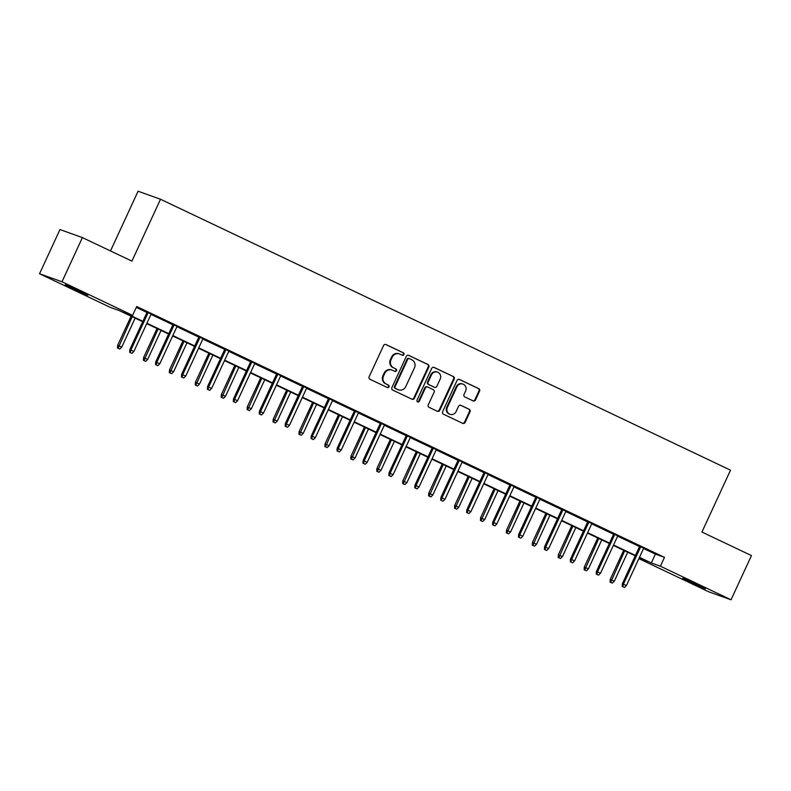 <?xml version="1.0" encoding="UTF-8"?>
<svg xmlns="http://www.w3.org/2000/svg" width="791" height="791" viewBox="0 0 791 791"><rect width="100%" height="100%" fill="white"/><g stroke="black" fill="none" stroke-linecap="round" stroke-linejoin="round"><path stroke-width="1.19" d="M403.924 354.556A1.335 1.266 109.7 0 0 403.341 352.796L386.008 344.56A1.908 1.809 109.7 0 0 383.576 345.519L369.15 376.753A1.908 1.809 109.7 0 0 369.97 379.265L387.303 387.501A1.335 1.266 109.7 0 0 389.014 386.829A1.335 1.266 109.7 0 0 388.43 385.069L386.186 384.011A6.12 5.774 109.7 0 1 383.536 375.972L384.733 373.372A6.12 5.774 109.7 0 1 392.524 370.297L394.758 371.365A1.335 1.266 109.7 0 0 396.469 370.692A1.335 1.266 109.7 0 0 395.886 368.932L393.641 367.864A6.12 5.774 109.7 0 1 390.991 359.836L392.188 357.235A6.12 5.774 109.7 0 1 399.979 354.16L402.224 355.228A1.335 1.266 109.7 0 0 403.924 354.556M401.986 355.119A1.335 1.266 109.7 0 0 402.738 352.578L385.563 344.421M387.076 387.392A1.335 1.266 109.7 0 0 387.817 384.851L386.186 384.011M394.531 371.256A1.335 1.266 109.7 0 0 395.282 368.715L393.641 367.864M690.177 582.136L682.732 578.29L687.626 580.208L705.374 588.751L690.177 582.136M72.643 288.626L65.208 284.79L70.102 286.698L87.841 295.251L72.643 288.626M473.087 400.869A1.908 1.809 109.7 0 0 475.52 399.91L479.573 391.14A1.908 1.809 109.7 0 0 478.743 388.628L459.492 379.482A1.908 1.809 109.7 0 0 457.06 380.441L442.634 411.676A1.908 1.809 109.7 0 0 443.454 414.187L462.705 423.343A1.908 1.809 109.7 0 0 465.138 422.374L470.032 411.795A1.908 1.809 109.7 0 0 469.201 409.283L460.965 405.368A1.908 1.809 109.7 0 0 458.533 406.327L456.11 411.577A5.112 4.825 109.7 0 1 450.02 414.316A5.112 4.825 109.7 0 1 447.38 407.434L456.882 386.868A5.112 4.825 109.7 0 1 462.972 384.119A5.112 4.825 109.7 0 1 465.612 391.011L464.02 394.442A1.908 1.809 109.7 0 0 464.851 396.953L473.087 400.869M142.687 321.71L119.273 310.586L110.176 307.323L39.55 273.755L59.968 229.558L82.402 237.597L131.929 261.129L160.514 199.253L730.518 470.17L701.924 532.046L751.45 555.579L731.032 599.786L708.598 591.747L638.881 558.614M82.402 237.597L61.985 281.794L132.611 315.362L123.515 312.099L142.884 321.304M643.558 548.489L655.393 554.115L664.489 557.368L136.695 306.522L132.611 315.362M664.489 557.368L660.396 566.208L731.032 599.786M428.841 367.034A1.908 1.809 109.7 0 0 428.01 364.522L408.769 355.377A1.908 1.809 109.7 0 0 406.337 356.336L391.901 387.57A1.908 1.809 109.7 0 0 392.731 390.082L411.982 399.228A1.908 1.809 109.7 0 0 414.415 398.269L428.841 367.034L428.238 366.816A1.908 1.809 109.7 0 0 427.407 364.305L408.324 355.228M434.13 367.429L453.381 376.575A1.908 1.809 109.7 0 1 454.212 379.087L439.776 410.321A1.908 1.809 109.7 0 1 437.344 411.28L429.108 407.365A1.908 1.809 109.7 0 1 428.277 404.854L434.13 392.188A1.908 1.809 109.7 0 0 433.3 389.676L427.832 387.086A1.908 1.809 109.7 0 0 425.4 388.045L419.309 401.235A1.335 1.266 109.7 0 1 417.717 401.947A1.335 1.266 109.7 0 1 417.025 400.147L431.698 368.388A1.908 1.809 109.7 0 1 434.13 367.429L433.814 367.311M160.514 199.253L138.089 191.214L110.493 250.945M136.289 307.392L146.968 312.465M151.002 314.383L172.893 324.785M176.927 326.703L198.808 337.104M202.842 339.023L224.733 349.434M228.767 351.352L250.658 361.754M254.692 363.672L276.583 374.074M280.617 375.992L302.508 386.394M306.542 388.312L328.433 398.713M332.467 400.632L354.358 411.033M358.392 412.951L380.283 423.363M384.317 425.281L406.208 435.683M410.242 437.601L432.133 448.003M436.167 449.921L458.058 460.322M462.092 462.241L483.983 472.642M488.017 474.56L509.898 484.972M513.932 486.88L535.823 497.292M539.857 499.21L561.748 509.612M565.783 511.53L587.673 521.931M591.708 523.85L613.598 534.251M617.633 536.169L639.524 546.571M151.14 314.076L147.106 312.158M177.065 326.396L173.031 324.478M202.99 338.716L198.956 336.808M228.915 351.046L224.881 349.128M254.84 363.366L250.806 361.447M280.765 375.685L276.731 373.767M306.681 388.005L302.646 386.087M332.606 400.325L328.572 398.407M358.531 412.645L354.497 410.737M384.456 424.975L380.422 423.056M410.381 437.294L406.347 435.376M436.306 449.614L432.272 447.696M462.231 461.934L458.197 460.016M488.156 474.254L484.122 472.336M514.081 486.584L510.047 484.665M540.006 498.903L535.972 496.985M565.931 511.223L561.897 509.305M591.856 523.543L587.822 521.625M617.771 535.863L613.737 533.945M643.696 548.183L639.662 546.265M39.55 273.755L61.985 281.794M638.92 558.525L647.058 561.432L639.286 557.744M635.252 555.826L613.361 545.414M609.327 543.496L587.436 533.094M583.402 531.176L561.511 520.775M557.477 518.856L535.586 508.455M531.552 506.537L509.661 496.135M505.627 494.217L483.736 483.815M479.702 481.897L457.821 471.485M453.787 469.567L431.896 459.166M427.862 457.247L405.971 446.846M401.937 444.928L380.046 434.526M376.012 432.608L354.121 422.206M350.087 420.288L328.196 409.876M324.162 407.968L302.271 397.557M298.237 395.638L276.346 385.237M272.312 383.319L250.421 372.917M246.387 370.999L224.496 360.597M220.462 358.679L198.571 348.277M194.537 346.359L172.646 335.948M168.612 334.039L146.721 323.628M639.474 557.329L651.309 562.955L660.396 566.208M146.918 323.222L168.799 333.624M172.834 335.542L194.724 345.944M198.759 347.862L220.649 358.274M224.684 360.192L246.574 370.593M250.609 372.512L272.5 382.913M276.534 384.831L298.425 395.233M302.459 397.151L324.35 407.553M328.384 409.471L350.275 419.883M354.309 421.791L376.2 432.202M380.234 434.121L402.125 444.522M406.159 446.44L428.05 456.842M432.084 458.76L453.975 469.162M458.009 471.08L479.89 481.482M483.924 483.4L505.815 493.811M509.849 495.72L531.74 506.131M535.774 508.049L557.665 518.451M561.699 520.369L583.59 530.771M587.624 532.689L609.515 543.091M613.549 545.009L635.44 555.411M655.393 554.115L651.309 562.955M399.475 353.953L398.872 353.735A6.12 5.774 109.7 0 0 391.585 357.018L392.188 357.235M393.038 367.647A6.12 5.774 109.7 0 1 390.378 359.618L391.585 357.018M392.02 370.089L391.407 369.872A6.12 5.774 109.7 0 0 384.129 373.154L384.733 373.372M385.583 383.793A6.12 5.774 109.7 0 1 382.923 375.755L384.129 373.154M411.814 399.148A1.908 1.809 109.7 0 0 413.802 398.051L428.238 366.816M409.441 358.659A1.335 1.266 109.7 0 0 407.731 359.332L395.065 386.75A1.335 1.266 109.7 0 0 395.648 388.5L398.011 389.627A6.12 5.774 109.7 0 0 405.793 386.552L414.454 367.815A6.12 5.774 109.7 0 0 411.804 359.776L409.441 358.659M409.214 358.57L408.828 358.442A1.335 1.266 109.7 0 0 407.128 359.114L407.731 359.332M398.516 389.834L397.913 389.617A6.12 5.774 109.7 0 1 397.408 389.409L395.035 388.282A1.335 1.266 109.7 0 1 394.462 386.532L407.128 359.114M433.686 367.291L453.381 376.575M437.186 411.211A1.908 1.809 109.7 0 0 439.173 410.104L453.599 378.869A1.908 1.809 109.7 0 0 452.768 376.358M427.229 386.868A1.908 1.809 109.7 0 0 424.797 387.827L418.706 401.017L419.309 401.235M417.43 401.798A1.335 1.266 109.7 0 0 418.706 401.017M440.201 379.047A5.112 4.825 109.7 0 0 437.561 372.156A5.112 4.825 109.7 0 0 431.481 374.894L428.129 382.142A1.908 1.809 109.7 0 0 428.959 384.653L434.427 387.254A1.908 1.809 109.7 0 0 436.859 386.285L440.201 379.047M437.561 372.156L436.958 371.938A5.112 4.825 109.7 0 0 430.868 374.677L431.481 374.894M434.14 387.145A1.908 1.809 109.7 0 1 433.814 387.036L428.356 384.436A1.908 1.809 109.7 0 1 427.526 381.924L430.868 374.677M462.972 384.119L462.359 383.902A5.112 4.825 109.7 0 0 456.278 386.651L456.882 386.868M450.02 414.316L449.407 414.098A5.112 4.825 109.7 0 1 446.777 407.217L456.278 386.651M462.547 423.264A1.908 1.809 109.7 0 0 464.535 422.167L469.429 411.577A1.908 1.809 109.7 0 0 468.598 409.066L460.52 405.229M472.929 400.79A1.908 1.809 109.7 0 0 474.916 399.692L478.97 390.922A1.908 1.809 109.7 0 0 478.14 388.411L459.047 379.344M117.503 348.01L119.767 349.019L117.503 348.01L117.651 345.311L121.735 347.12L135.142 318.12M118.106 348.228L132.146 316.697M117.651 345.311L131.108 316.202M121.735 347.12L119.767 349.019M147.175 312.01L129.783 349.652L130.871 350.047L148.214 312.514M130.228 352.568L131.889 353.359L130.228 352.568L130.871 350.047L133.867 351.471L151.21 313.928M129.783 349.652L129.625 352.351M131.889 353.359L133.867 351.471M143.428 360.34L145.692 361.339L143.428 360.34L143.576 357.631L147.66 359.45L161.057 330.44M144.031 360.548L158.071 329.026M143.576 357.631L157.023 328.532M147.66 359.45L145.692 361.339M169.343 372.66L171.617 373.668L169.343 372.66L169.501 369.951L173.585 371.77L186.983 342.77M169.956 372.877L183.996 341.346M169.501 369.951L182.948 340.852M173.585 371.77L171.617 373.668M173.1 324.34L155.708 361.971L156.796 362.367L174.139 324.834M156.153 364.898L157.814 365.679L156.153 364.898L156.796 362.367L159.792 363.791L177.135 326.258M155.708 361.971L155.55 364.681M157.814 365.679L159.792 363.791M199.025 336.659L181.633 374.301L182.721 374.687L200.064 337.154M182.078 377.218L183.739 378.009L182.078 377.218L182.721 374.687L185.707 376.111L203.06 338.578M181.633 374.301L181.475 377M183.739 378.009L185.707 376.111M195.268 384.98L197.542 385.988L195.268 384.98L195.426 382.28L199.51 384.09L212.908 355.09M195.881 385.197L209.922 353.666M195.426 382.28L208.873 353.172M199.51 384.09L197.542 385.988M221.193 397.3L223.467 398.308L221.193 397.3L221.351 394.6L225.435 396.41L238.833 367.41M221.806 397.517L235.847 365.986M221.351 394.6L234.798 365.491M225.435 396.41L223.467 398.308M247.118 409.619L249.392 410.628L247.118 409.619L247.276 406.92L251.36 408.729L264.758 379.729M247.731 409.837L261.772 378.306M247.276 406.92L260.723 377.811M251.36 408.729L249.392 410.628M224.941 348.979L207.549 386.621L208.646 387.007L225.989 349.474M208.003 389.538L209.664 390.329L208.003 389.538L208.646 387.007L211.632 388.43L228.975 350.897M207.549 386.621L207.4 389.32M209.664 390.329L211.632 388.43M250.866 361.299L233.474 398.941L234.571 399.336L251.914 361.794M233.928 401.858L235.589 402.649L233.928 401.858L234.571 399.336L237.557 400.75L254.9 363.217M233.474 398.941L233.325 401.64M235.589 402.649L237.557 400.75M276.791 373.619L259.399 411.261L260.496 411.656L277.839 374.113M259.853 414.177L261.514 414.968L259.853 414.177L260.496 411.656L263.482 413.07L280.825 375.537M259.399 411.261L259.25 413.96M261.514 414.968L263.482 413.07M273.043 421.939L275.317 422.948L273.043 421.939L273.202 419.24L277.285 421.059L290.683 392.049M273.646 422.157L287.697 390.635M273.202 419.24L286.649 390.131M277.285 421.059L275.317 422.948M302.716 385.939L285.324 423.58L286.421 423.976L303.764 386.443M285.778 426.497L287.44 427.288L285.778 426.497L286.421 423.976L289.407 425.4L306.75 387.857M285.324 423.58L285.175 426.29M287.44 427.288L289.407 425.4M298.968 434.269L301.233 435.268L298.968 434.269L299.127 431.56L303.21 433.379L316.608 404.369M299.571 434.486L313.612 402.955M299.127 431.56L312.574 402.461M303.21 433.379L301.233 435.268M328.641 398.269L311.249 435.91L312.346 436.296L329.689 398.763M311.703 438.827L313.365 439.618L311.703 438.827L312.346 436.296L315.332 437.72L332.675 400.187M311.249 435.91L311.09 438.61M313.365 439.618L315.332 437.72M324.893 446.589L327.158 447.597L324.893 446.589L325.052 443.889L329.135 445.699L342.533 416.699M325.496 446.806L339.537 415.275M325.052 443.889L338.499 414.781M329.135 445.699L327.158 447.597M354.566 410.588L337.174 448.23L338.261 448.616L355.614 411.083M337.628 451.147L339.29 451.938L337.628 451.147L338.261 448.616L341.257 450.039L358.6 412.507M337.174 448.23L337.015 450.929M339.29 451.938L341.257 450.039M350.818 458.909L353.083 459.917L350.818 458.909L350.977 456.209L355.05 458.019L368.458 429.019M351.422 459.126L365.462 427.595M350.977 456.209L364.424 427.1M355.05 458.019L353.083 459.917M380.491 422.908L363.099 460.55L364.186 460.935L381.529 423.403M363.553 463.467L365.215 464.258L363.553 463.467L364.186 460.935L367.182 462.359L384.525 424.826M363.099 460.55L362.94 463.249M365.215 464.258L367.182 462.359M376.743 471.228L379.008 472.237L376.743 471.228L376.902 468.529L380.975 470.338L394.383 441.338M377.347 471.446L391.387 439.915M376.902 468.529L390.349 439.42M380.975 470.338L379.008 472.237M406.416 435.228L389.024 472.87L390.111 473.265L407.454 435.722M389.479 475.786L391.14 476.577L389.479 475.786L390.111 473.265L393.107 474.679L410.45 437.146M389.024 472.87L388.865 475.569M391.14 476.577L393.107 474.679M402.668 483.548L404.933 484.557L402.668 483.548L402.817 480.849L406.9 482.658L420.308 453.658M403.272 483.766L417.312 452.234M402.817 480.849L416.274 451.74M406.9 482.658L404.933 484.557M432.341 447.548L414.949 485.19L416.036 485.585L433.379 448.042M415.394 488.106L417.065 488.897L415.394 488.106L416.036 485.585L419.032 487.009L436.375 449.466M414.949 485.19L414.791 487.889M417.065 488.897L419.032 487.009M428.593 495.868L430.858 496.877L428.593 495.868L428.742 493.169L432.825 494.988L446.233 465.978M429.197 496.086L443.237 464.564M428.742 493.169L442.199 464.06M432.825 494.988L430.858 496.877M458.266 459.878L440.874 497.509L441.961 497.905L459.304 460.372M441.319 500.436L442.98 501.217L441.319 500.436L441.961 497.905L444.957 499.329L462.3 461.786M440.874 497.509L440.716 500.219M442.98 501.217L444.957 499.329M454.518 508.198L456.783 509.196L454.518 508.198L454.667 505.489L458.75 507.308L472.148 478.308M455.122 508.415L469.162 476.884M454.667 505.489L468.114 476.39M458.75 507.308L456.783 509.196M484.191 472.197L466.799 509.839L467.886 510.225L485.229 472.692M467.244 512.756L468.905 513.547L467.244 512.756L467.886 510.225L470.882 511.648L488.225 474.116M466.799 509.839L466.641 512.538M468.905 513.547L470.882 511.648M480.444 520.518L482.708 521.526L480.444 520.518L480.592 517.818L484.675 519.628L498.073 490.628M481.047 520.735L495.087 489.204M480.592 517.818L494.039 488.709M484.675 519.628L482.708 521.526M510.116 484.517L492.724 522.159L493.811 522.544L511.154 485.012M493.169 525.076L494.83 525.867L493.169 525.076L493.811 522.544L496.797 523.968L514.15 486.435M492.724 522.159L492.566 524.858M494.83 525.867L496.797 523.968M506.359 532.837L508.633 533.846L506.359 532.837L506.517 530.138L510.6 531.947L523.998 502.947M506.972 533.055L521.012 501.524M506.517 530.138L519.964 501.029M510.6 531.947L508.633 533.846M536.041 496.837L518.639 534.479L519.736 534.864L537.079 497.331M519.094 537.396L520.755 538.187L519.094 537.396L519.736 534.864L522.722 536.288L540.075 498.755M518.639 534.479L518.491 537.178M520.755 538.187L522.722 536.288M532.284 545.157L534.558 546.166L532.284 545.157L532.442 542.458L536.525 544.267L549.923 515.267M532.897 545.375L546.937 513.843M532.442 542.458L545.889 513.349M536.525 544.267L534.558 546.166M561.956 509.157L544.564 546.799L545.661 547.194L563.004 509.651M545.019 549.715L546.68 550.506L545.019 549.715L545.661 547.194L548.647 548.608L565.99 511.075M544.564 546.799L544.416 549.498M546.68 550.506L548.647 548.608M558.209 557.477L560.483 558.486L558.209 557.477L558.367 554.778L562.45 556.587L575.848 527.587M558.822 557.695L572.862 526.163M558.367 554.778L571.814 525.669M562.45 556.587L560.483 558.486M587.881 521.477L570.489 559.118L571.586 559.514L588.929 521.981M570.944 562.035L572.605 562.826L570.944 562.035L571.586 559.514L574.573 560.938L591.915 523.395M570.489 559.118L570.341 561.818M572.605 562.826L574.573 560.938M584.134 569.797L586.408 570.805L584.134 569.797L584.292 567.098L588.375 568.917L601.773 539.907M584.747 570.014L598.787 538.493M584.292 567.098L597.739 537.989M588.375 568.917L586.408 570.805M613.806 533.806L596.414 571.438L597.512 571.834L614.854 534.301M596.869 574.365L598.53 575.146L596.869 574.365L597.512 571.834L600.498 573.257L617.84 535.715M596.414 571.438L596.266 574.147M598.53 575.146L600.498 573.257M610.059 582.127L612.333 583.125L610.059 582.127L610.217 579.417L614.3 581.237L627.698 552.237M610.662 582.344L624.702 550.813M610.217 579.417L623.664 550.318M614.3 581.237L612.333 583.125M639.731 546.126L622.339 583.768L623.437 584.154L640.779 546.621M622.794 586.685L624.455 587.476L622.794 586.685L623.437 584.154L626.423 585.577L643.765 548.044M622.339 583.768L622.191 586.467M624.455 587.476L626.423 585.577M402.738 352.578L403.341 352.796M387.817 384.851L388.43 385.069M395.282 368.715L395.886 368.932M390.378 359.618L390.991 359.836M382.923 375.755L383.536 375.972M413.802 398.051L414.415 398.269M427.407 364.305L428.01 364.522M394.462 386.532L395.065 386.75M395.035 388.282L395.648 388.5M397.408 389.409L398.011 389.627M453.599 378.869L454.212 379.087M439.173 410.104L439.776 410.321M424.797 387.827L425.4 388.045M427.526 381.924L428.129 382.142M428.356 384.436L428.959 384.653M433.814 387.036L434.427 387.254M446.777 407.217L447.38 407.434M468.598 409.066L469.201 409.283M469.429 411.577L470.032 411.795M464.535 422.167L465.138 422.374M478.14 388.411L478.743 388.628M478.97 390.922L479.573 391.14M474.916 399.692L475.52 399.91M408.72 358.392L409.333 358.61M427.071 386.799L427.674 387.017M433.972 387.096L434.575 387.313"/></g></svg>
